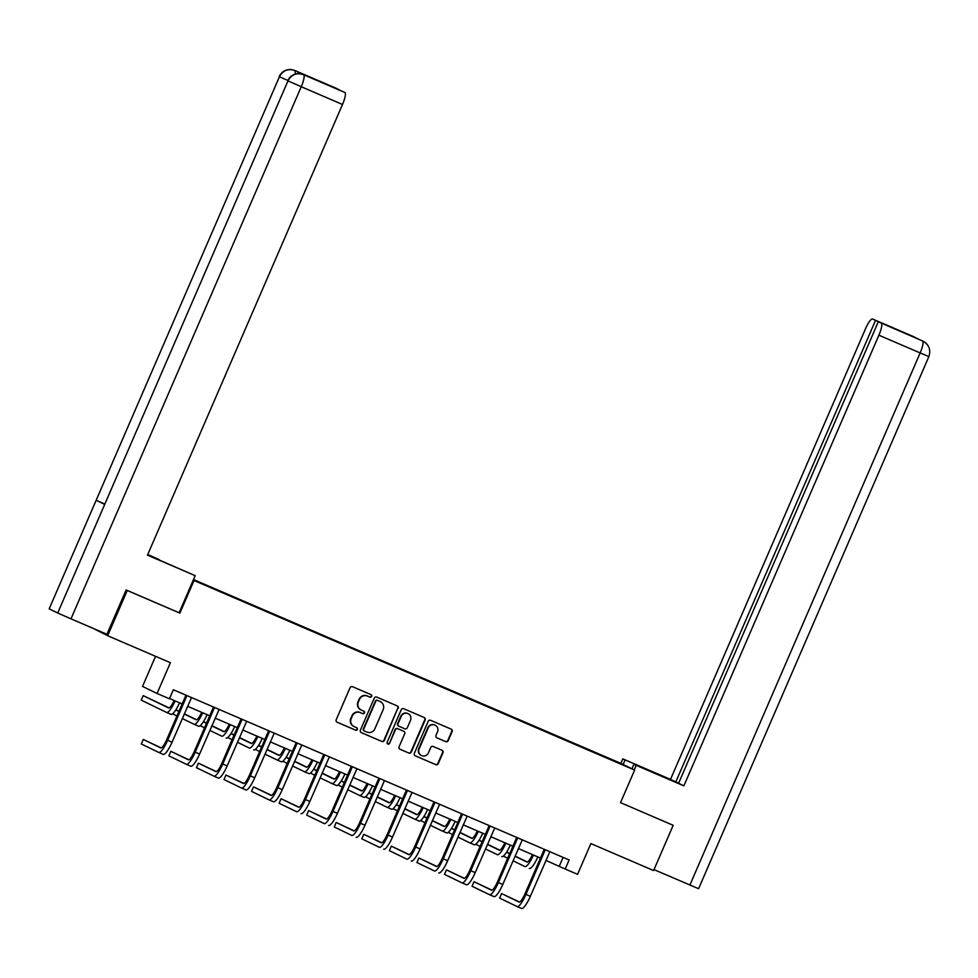 <?xml version="1.0" encoding="UTF-8"?>
<svg xmlns="http://www.w3.org/2000/svg" width="978" height="978" viewBox="0 0 978 978"><rect width="100%" height="100%" fill="white"/><g stroke="black" fill="none" stroke-linecap="round" stroke-linejoin="round"><path stroke-width="1.47" d="M371.652 696.409A1.357 1.32 115.8 0 0 370.98 694.637L352.557 686.715A1.932 1.883 115.8 0 0 350.051 687.742L336.212 719.722A1.932 1.883 115.8 0 0 337.178 722.241L355.601 730.175A1.357 1.32 115.8 0 0 357.361 729.454A1.357 1.32 115.8 0 0 356.677 727.681L354.293 726.654A6.198 6.039 115.8 0 1 351.212 718.585L352.361 715.92A6.198 6.039 115.8 0 1 360.369 712.62L362.752 713.647A1.357 1.32 115.8 0 0 364.501 712.925A1.357 1.32 115.8 0 0 363.828 711.165L361.444 710.138A6.198 6.039 115.8 0 1 358.351 702.07L359.513 699.404A6.198 6.039 115.8 0 1 367.52 696.104L369.904 697.131A1.357 1.32 115.8 0 0 371.652 696.409M361.212 710.028L360.809 709.832A6.198 6.039 115.8 0 1 357.96 701.874L359.122 699.209A6.198 6.039 115.8 0 1 367.129 695.908L369.513 696.935A1.357 1.32 115.8 0 0 370.784 694.551M336.945 722.119L355.21 729.979A1.357 1.32 115.8 0 0 356.481 727.595M354.06 726.544L353.669 726.361A6.198 6.039 115.8 0 1 350.809 718.39L351.97 715.725A6.198 6.039 115.8 0 1 359.977 712.436L362.361 713.463A1.357 1.32 115.8 0 0 363.633 711.079M445.724 741.642A1.932 1.883 115.8 0 0 448.23 740.615L452.105 731.642A1.932 1.883 115.8 0 0 451.139 729.123L430.675 720.321A1.932 1.883 115.8 0 0 428.181 721.348L414.342 753.329A1.932 1.883 115.8 0 0 415.308 755.847L435.772 764.649A1.932 1.883 115.8 0 0 438.266 763.622L442.961 752.779A1.932 1.883 115.8 0 0 441.995 750.26L433.242 746.495A1.932 1.883 115.8 0 0 430.736 747.522L428.413 752.901A5.183 5.049 115.8 0 1 421.518 755.566A5.183 5.049 115.8 0 1 419.134 748.904L428.242 727.852A5.183 5.049 115.8 0 1 435.137 725.187A5.183 5.049 115.8 0 1 437.521 731.85L436.005 735.358A1.932 1.883 115.8 0 0 436.97 737.877L445.332 741.458A1.932 1.883 115.8 0 0 447.838 740.419L451.714 731.458A1.932 1.883 115.8 0 0 450.992 729.05M126.651 590.199L127.25 590.48L107.666 635.724L170.392 662.705L157.067 693.475L169.438 698.793L173.351 689.747L569.11 859.98L565.198 869.026L577.57 874.344L590.883 843.574L653.597 870.554L673.182 825.31L672.595 825.016M673.108 825.273L620.541 802.632L673.182 825.31M620.529 802.657L634.624 770.077L193.228 580.174M127.25 590.48L179.891 613.12L193.999 580.541M398.18 708.439A1.932 1.883 115.8 0 0 397.215 705.92L376.75 697.118A1.932 1.883 115.8 0 0 374.244 698.145L360.405 730.126A1.932 1.883 115.8 0 0 361.371 732.656L381.836 741.458A1.932 1.883 115.8 0 0 384.342 740.419L397.777 708.255A1.932 1.883 115.8 0 0 397.056 705.859M403.718 708.72L424.183 717.522A1.932 1.883 115.8 0 1 425.137 720.04L411.31 752.021A1.932 1.883 115.8 0 1 408.804 753.048L400.039 749.282A1.932 1.883 115.8 0 1 399.073 746.764L404.696 733.793A1.932 1.883 115.8 0 0 403.731 731.275L397.912 728.769A1.932 1.883 115.8 0 0 395.418 729.808L389.574 743.304A1.357 1.32 115.8 0 1 387.765 744.001A1.357 1.32 115.8 0 1 387.141 742.265L401.212 709.747A1.932 1.883 115.8 0 1 403.718 708.72M107.666 635.724L93.228 628.414M193.51 579.551L620.076 763.036L634.624 770.077M586.886 749.392L193.424 579.746M587.069 748.989L193.338 579.917M155.551 656.324L142.519 686.422L157.067 693.475M545.883 860.395L565.198 869.026M169.561 698.524L182.165 703.952M187.58 706.275L209.732 715.798M215.148 718.133L237.287 727.656M242.703 729.991L264.855 739.515M270.27 741.85L292.41 751.373M297.838 753.696L319.977 763.219M325.393 765.554L347.532 775.077M352.96 777.412L375.1 786.935M380.515 789.27L402.655 798.794M408.083 801.116L430.222 810.64M435.638 812.975L457.79 822.498M463.205 824.833L485.345 834.356M490.76 836.691L512.912 846.215M518.328 848.537L540.467 858.073M563.096 857.388L559.306 866.166M179.891 613.12L179.133 612.754L195.184 575.663L147.482 555.137L342.508 104.475L301.248 86.724L70.978 618.842L106.932 634.306L126.125 589.966L179.133 612.766M361.126 732.522L381.444 741.263A1.932 1.883 115.8 0 0 383.938 740.236L397.777 708.255M377.581 700.431A1.357 1.32 115.8 0 0 375.821 701.153L363.682 729.221A1.357 1.32 115.8 0 0 364.354 730.982L366.872 732.07A6.198 6.039 115.8 0 0 374.88 728.769L383.18 709.576A6.198 6.039 115.8 0 0 380.087 701.507L377.19 700.236A1.357 1.32 115.8 0 0 375.43 700.957L375.821 701.153M364.256 730.933L363.963 730.798A1.357 1.32 115.8 0 1 363.29 729.026L375.43 700.957M380.332 701.617L379.941 701.434A6.198 6.039 115.8 0 0 379.696 701.324L380.087 701.507M377.19 700.236L379.696 701.324M399.806 749.16L408.413 752.864A1.932 1.883 115.8 0 0 410.907 751.825L424.745 719.857A1.932 1.883 115.8 0 0 424.024 717.449M403.474 731.153A1.932 1.883 115.8 0 0 403.327 731.079L397.52 728.586A1.932 1.883 115.8 0 0 395.014 729.612L389.574 743.304M387.581 743.891A1.357 1.32 115.8 0 0 389.171 743.109M410.515 720.334A5.183 5.049 115.8 0 0 408.132 713.683A5.183 5.049 115.8 0 0 401.237 716.348L398.022 723.769A1.932 1.883 115.8 0 0 398.987 726.287L404.806 728.781A1.932 1.883 115.8 0 0 407.3 727.754L410.515 720.334M408.132 713.683L407.74 713.488A5.183 5.049 115.8 0 0 400.846 716.153L401.237 716.348M398.841 726.214L398.596 726.092A1.932 1.883 115.8 0 1 397.63 723.573L400.846 716.153M436.726 737.754L445.332 741.458M435.137 725.187L434.745 725.004A5.183 5.049 115.8 0 0 427.851 727.669L428.242 727.852M421.518 755.566L421.115 755.371A5.183 5.049 115.8 0 1 418.743 748.72L427.851 727.669M415.063 755.725L435.381 764.466A1.932 1.883 115.8 0 0 437.875 763.427L442.569 752.595A1.932 1.883 115.8 0 0 441.836 750.199M174.145 700.492A9.866 2.188 113.3 0 1 168.583 707.925A9.866 2.188 113.3 0 1 168.558 707.913L143.216 695.639L141.248 700.162L166.602 712.436A14.792 3.276 -66.7 0 0 166.627 712.449A14.792 3.276 -66.7 0 0 175.148 700.933M169.047 707.913L143.216 695.639M166.663 712.461L171.016 714.343A14.792 3.276 -66.7 0 0 171.04 714.356A14.792 3.276 -66.7 0 0 179.561 702.827M186.798 695.529L185.796 695.566L166.639 739.82A9.866 2.188 113.3 0 1 160.783 747.925A9.866 2.188 113.3 0 1 160.759 747.925L143.277 739.454L141.321 743.977L158.803 752.449A14.792 3.276 -66.7 0 0 158.827 752.461A14.792 3.276 -66.7 0 0 167.629 740.297L186.774 696.03M158.864 752.473L163.216 754.344A14.792 3.276 -66.7 0 0 163.24 754.356A14.792 3.276 -66.7 0 0 172.042 742.204L191.554 697.571M161.248 747.925L143.277 739.454M158.827 559.868L147.678 554.673M147.58 554.929L195.184 575.663M158.986 559.489L147.751 554.526M336.151 88.264A11.834 2.616 113.3 0 1 336.175 88.264A11.834 2.616 113.3 0 1 336.188 88.277L339.073 89.829M70.978 618.842L57.702 612.998L287.972 80.881C291.444 74.56 296.554 72.47 303.266 74.585L344.843 92.47A11.834 2.616 113.3 0 1 342.508 104.475M104.56 504L96.162 500.271L49.169 608.866L57.702 612.998M49.169 608.866L279.439 76.749C282.935 70.428 288.021 68.326 294.696 70.44M287.838 80.477L279.439 76.749L96.162 500.271L104.695 504.404L287.972 80.881L301.248 86.724A11.834 2.616 -66.7 0 0 303.596 74.719M339.121 89.695L319.121 81.247L344.843 92.47M305.833 75.685A11.834 2.616 113.3 0 1 305.857 75.697L297.422 71.614A11.834 2.616 113.3 0 1 297.972 73.631M303.449 74.658L305.857 75.697A11.834 2.616 113.3 0 1 305.882 75.697L303.278 74.585M295.429 74.047L295.038 70.587L297.422 71.614M634.209 769.882L636.177 765.346L633.915 764.246L674.942 781.715L622.803 758.867L670.505 779.393L865.53 328.718A11.834 2.616 -66.7 0 1 872.559 318.987A11.834 2.616 -66.7 0 0 872.559 318.987L875.518 320.417L675.798 781.948L670.505 779.393M636.177 765.346L683.879 785.86L678.585 783.305L878.305 321.774L922.706 341.029M678.646 783.17L675.798 781.948M623.108 764.503L625.064 759.967M620.847 763.402L622.803 758.867M631.947 768.781L633.915 764.246M683.879 785.86L878.904 335.197A11.834 2.616 -66.7 0 0 881.239 323.192M923.599 341.456L923.342 341.322C929.124 344.831 930.97 349.916 928.868 356.591L698.598 888.696L654.001 869.625M878.305 321.774L901.105 331.579L875.518 320.417M914.222 337.055L920.005 339.855M916.19 338.009L872.584 318.999L913.819 336.738A11.834 2.616 113.3 0 1 913.819 336.738A11.834 2.616 113.3 0 1 913.843 336.75L914.577 337.08M201.7 712.351A9.866 2.188 113.3 0 1 196.138 719.784A9.866 2.188 113.3 0 1 196.113 719.771L184.231 714.013M196.615 719.771L184.316 713.818M179.011 711.25L175.918 709.747M178.925 711.446L175.808 709.93M172.593 713.854L176.969 715.969M182.275 718.537L194.157 724.295A14.792 3.276 -66.7 0 0 194.194 724.307A14.792 3.276 -66.7 0 0 202.703 712.779M198.607 726.214L194.194 724.307L198.583 726.189A14.792 3.276 -66.7 0 0 198.607 726.214A14.792 3.276 -66.7 0 0 207.128 714.686M229.268 724.209A9.866 2.188 113.3 0 1 223.705 731.63A9.866 2.188 113.3 0 1 223.681 731.63L211.798 725.872M224.17 731.63L211.884 725.676M206.566 723.097L203.485 721.605M206.48 723.292L203.363 721.788M200.16 725.7L204.524 727.828M209.842 730.395L221.725 736.153A14.792 3.276 -66.7 0 0 221.749 736.165A14.792 3.276 -66.7 0 0 230.27 724.637M226.175 738.06L226.138 738.048A14.792 3.276 -66.7 0 0 226.175 738.06A14.792 3.276 -66.7 0 0 234.683 726.544M214.353 707.375L213.351 707.412L194.206 751.679A9.866 2.188 113.3 0 1 188.338 759.784A9.866 2.188 113.3 0 1 188.314 759.772L170.844 751.312L168.876 755.835L186.358 764.307A14.792 3.276 -66.7 0 0 186.395 764.319A14.792 3.276 -66.7 0 0 195.184 752.155L214.341 707.889M186.419 764.331L190.783 766.202A14.792 3.276 -66.7 0 0 190.808 766.214A14.792 3.276 -66.7 0 0 199.598 754.05L219.121 709.429M188.815 759.772L170.844 751.312M241.921 719.233L240.918 719.27L221.761 763.537A9.866 2.188 113.3 0 1 215.906 771.642A9.866 2.188 113.3 0 1 215.881 771.63L198.4 763.17L196.444 767.693L213.925 776.153A14.792 3.276 -66.7 0 0 213.95 776.165A14.792 3.276 -66.7 0 0 222.752 764.014L241.896 719.747M213.986 776.177L218.338 778.06A14.792 3.276 -66.7 0 0 218.375 778.072A14.792 3.276 -66.7 0 0 227.165 765.908L246.676 721.287M216.37 771.63L198.4 763.17M256.823 736.067A9.866 2.188 113.3 0 1 251.26 743.488A9.866 2.188 113.3 0 1 251.248 743.476L239.365 737.73M251.737 743.476L239.451 737.534M234.133 734.955L231.04 733.463M234.048 735.15L230.93 733.647M227.715 737.559L232.092 739.674M237.397 742.253L249.28 748.011A14.792 3.276 -66.7 0 0 249.317 748.023A14.792 3.276 -66.7 0 0 257.825 736.495M253.73 749.918L253.705 749.906A14.792 3.276 -66.7 0 0 253.73 749.918A14.792 3.276 -66.7 0 0 262.251 738.39M284.39 747.913A9.866 2.188 113.3 0 1 278.828 755.346A9.866 2.188 113.3 0 1 278.803 755.334L266.921 749.588M279.305 755.334L267.006 749.38M261.688 746.813L258.608 745.309M261.603 747.009L258.485 745.493M255.282 749.417L259.647 751.532M264.965 754.111L276.847 759.857A14.792 3.276 -66.7 0 0 276.872 759.869A14.792 3.276 -66.7 0 0 285.393 748.353M276.908 759.882L281.261 761.764A14.792 3.276 -66.7 0 0 281.297 761.776A14.792 3.276 -66.7 0 0 289.806 750.248M311.945 759.772A9.866 2.188 113.3 0 1 306.383 767.204A9.866 2.188 113.3 0 1 306.371 767.192L294.488 761.434M306.86 767.192L294.574 761.239M289.256 758.671L286.163 757.168M289.17 758.867L286.053 757.351M282.838 761.275L287.214 763.39M292.532 765.957L304.402 771.715A14.792 3.276 -66.7 0 0 304.439 771.728A14.792 3.276 -66.7 0 0 312.948 760.199M304.464 771.74L308.828 773.61A14.792 3.276 -66.7 0 0 308.852 773.635A14.792 3.276 -66.7 0 0 317.373 762.106M269.476 731.092L268.485 731.128L249.329 775.395A9.866 2.188 113.3 0 1 243.461 783.5A9.866 2.188 113.3 0 1 243.449 783.488L225.967 775.028L224.011 779.552L241.48 788.011A14.792 3.276 -66.7 0 0 241.517 788.024A14.792 3.276 -66.7 0 0 250.307 775.872L269.463 731.605M241.542 788.036L245.906 789.906A14.792 3.276 -66.7 0 0 245.93 789.931A14.792 3.276 -66.7 0 0 254.72 777.767L274.243 733.133M243.938 783.488L225.967 775.028M297.043 742.95L296.041 742.987L276.884 787.241A9.866 2.188 113.3 0 1 271.028 795.346A9.866 2.188 113.3 0 1 271.004 795.346L253.522 786.874L251.566 791.398L269.048 799.87A14.792 3.276 -66.7 0 0 269.072 799.882A14.792 3.276 -66.7 0 0 277.874 787.718L297.031 743.463M269.109 799.894L273.461 801.764A14.792 3.276 -66.7 0 0 273.498 801.777A14.792 3.276 -66.7 0 0 282.287 789.625L301.799 744.991M271.505 795.346L253.522 786.874M324.598 754.796L323.608 754.833L304.451 799.099A9.866 2.188 113.3 0 1 298.583 807.205A9.866 2.188 113.3 0 1 298.571 807.192L281.089 798.733L279.133 803.256L296.603 811.728A14.792 3.276 -66.7 0 0 296.64 811.74A14.792 3.276 -66.7 0 0 305.429 799.576L324.586 755.309M301.053 813.635L301.028 813.623A14.792 3.276 -66.7 0 0 301.053 813.635A14.792 3.276 -66.7 0 0 309.855 801.471L329.366 756.85M299.06 807.205L281.089 798.733M339.513 771.63A9.866 2.188 113.3 0 1 333.95 779.05A9.866 2.188 113.3 0 1 333.926 779.05L322.043 773.292M334.427 779.05L322.129 773.097M316.811 770.517L313.73 769.026M316.725 770.725L313.608 769.209M310.405 773.133L314.769 775.248M320.087 777.816L331.97 783.574A14.792 3.276 -66.7 0 0 331.994 783.586A14.792 3.276 -66.7 0 0 340.515 772.058M332.031 783.598L336.383 785.468A14.792 3.276 -66.7 0 0 336.42 785.481A14.792 3.276 -66.7 0 0 344.928 773.965M352.166 766.654L351.163 766.691L332.007 810.958A9.866 2.188 113.3 0 1 326.151 819.063A9.866 2.188 113.3 0 1 326.126 819.051L308.645 810.591L306.689 815.114L324.17 823.574A14.792 3.276 -66.7 0 0 324.195 823.586A14.792 3.276 -66.7 0 0 332.997 811.434L352.153 767.168M328.62 825.493L328.584 825.481A14.792 3.276 -66.7 0 0 328.62 825.493A14.792 3.276 -66.7 0 0 337.41 813.329L356.933 768.708M326.628 819.051L308.645 810.591M367.068 783.488A9.866 2.188 113.3 0 1 361.505 790.909A9.866 2.188 113.3 0 1 361.493 790.896L349.611 785.151M361.982 790.896L349.696 784.955M344.378 782.376L341.285 780.884M344.293 782.571L341.175 781.067M337.96 784.979L342.337 787.094M347.655 789.674L359.537 795.432A14.792 3.276 -66.7 0 0 359.562 795.444A14.792 3.276 -66.7 0 0 368.083 783.916M359.586 795.456L363.95 797.327A14.792 3.276 -66.7 0 0 363.975 797.339A14.792 3.276 -66.7 0 0 372.496 785.811M379.733 778.512L378.731 778.549L359.574 822.816A9.866 2.188 113.3 0 1 353.706 830.921A9.866 2.188 113.3 0 1 353.694 830.909L336.212 822.449L334.256 826.972L351.738 835.432A14.792 3.276 -66.7 0 0 351.762 835.444A14.792 3.276 -66.7 0 0 360.552 823.293L379.709 779.026M356.175 837.351L356.151 837.339A14.792 3.276 -66.7 0 0 356.175 837.351A14.792 3.276 -66.7 0 0 364.977 825.188L384.488 780.554M354.183 830.909L336.212 822.449M394.635 795.334A9.866 2.188 113.3 0 1 389.073 802.767A9.866 2.188 113.3 0 1 389.048 802.755L377.166 797.009M389.55 802.755L377.251 796.801M371.946 794.234L368.853 792.742M371.86 794.429L368.73 792.913M365.527 796.838L369.892 798.953M375.21 801.532L387.092 807.278A14.792 3.276 -66.7 0 0 387.129 807.29A14.792 3.276 -66.7 0 0 395.638 795.774M387.154 807.302L391.506 809.185A14.792 3.276 -66.7 0 0 391.542 809.197A14.792 3.276 -66.7 0 0 400.051 797.669M407.288 790.371L406.286 790.407L387.129 834.662A9.866 2.188 113.3 0 1 381.273 842.779A9.866 2.188 113.3 0 1 381.249 842.767L363.767 834.295L361.811 838.818L379.293 847.29A14.792 3.276 -66.7 0 0 379.33 847.303A14.792 3.276 -66.7 0 0 388.119 835.139L407.276 790.884M383.743 849.197L383.706 849.185A14.792 3.276 -66.7 0 0 383.743 849.197A14.792 3.276 -66.7 0 0 392.533 837.046L412.056 792.412M381.75 842.767L363.767 834.295M422.19 807.192A9.866 2.188 113.3 0 1 416.628 814.625A9.866 2.188 113.3 0 1 416.616 814.613L404.733 808.855M417.105 814.613L404.819 808.659M399.501 806.092L396.408 804.588M399.415 806.288L396.298 804.772M393.083 808.696L397.459 810.811M402.777 813.378L414.66 819.136A14.792 3.276 -66.7 0 0 414.684 819.148A14.792 3.276 -66.7 0 0 423.205 807.62M414.721 819.161L419.073 821.043A14.792 3.276 -66.7 0 0 419.097 821.055A14.792 3.276 -66.7 0 0 427.618 809.527M434.855 802.217L433.853 802.253L414.696 846.52A9.866 2.188 113.3 0 1 408.828 854.625A9.866 2.188 113.3 0 1 408.816 854.625L391.334 846.153L389.378 850.677L406.86 859.149A14.792 3.276 -66.7 0 0 406.885 859.161A14.792 3.276 -66.7 0 0 415.674 846.997L434.831 802.73M411.298 861.056L411.273 861.043A14.792 3.276 -66.7 0 0 411.298 861.056A14.792 3.276 -66.7 0 0 420.1 848.904L439.611 804.271M409.305 854.625L391.334 846.153M449.758 819.051A9.866 2.188 113.3 0 1 444.195 826.471A9.866 2.188 113.3 0 1 444.171 826.471L432.288 820.713M444.672 826.471L432.374 820.518M427.068 817.938L423.975 816.447M426.983 818.146L423.853 816.63M420.65 820.554L425.014 822.669M430.332 825.236L442.215 830.994A14.792 3.276 -66.7 0 0 442.252 831.007A14.792 3.276 -66.7 0 0 450.76 819.478M442.276 831.019L446.628 832.889A14.792 3.276 -66.7 0 0 446.665 832.901A14.792 3.276 -66.7 0 0 455.173 821.386M462.411 814.075L461.408 814.112L442.264 858.378A9.866 2.188 113.3 0 1 436.396 866.484A9.866 2.188 113.3 0 1 436.371 866.471L418.89 858.012L416.934 862.535L434.415 870.995A14.792 3.276 -66.7 0 0 434.452 871.019A14.792 3.276 -66.7 0 0 443.242 858.855L462.398 814.588M438.865 872.914L438.841 872.902A14.792 3.276 -66.7 0 0 438.865 872.914A14.792 3.276 -66.7 0 0 447.655 860.75L467.178 816.129M436.873 866.471L418.89 858.012M477.325 830.909A9.866 2.188 113.3 0 1 471.763 838.329A9.866 2.188 113.3 0 1 471.738 838.329L459.856 832.571M472.227 838.329L459.941 832.376M454.623 829.796L451.543 828.305M454.538 829.992L451.42 828.488M448.217 832.4L452.582 834.515M457.9 837.095L469.782 842.853A14.792 3.276 -66.7 0 0 469.807 842.865A14.792 3.276 -66.7 0 0 478.328 831.337M469.843 842.877L474.196 844.747A14.792 3.276 -66.7 0 0 474.22 844.76A14.792 3.276 -66.7 0 0 482.741 833.232M489.978 825.933L488.976 825.97L469.819 870.237A9.866 2.188 113.3 0 1 463.963 878.342A9.866 2.188 113.3 0 1 463.939 878.33L446.457 869.87L444.501 874.393L461.983 882.853A14.792 3.276 -66.7 0 0 462.007 882.865A14.792 3.276 -66.7 0 0 470.809 870.713L489.954 826.447M462.044 882.877L466.396 884.76A14.792 3.276 -66.7 0 0 466.42 884.772A14.792 3.276 -66.7 0 0 475.222 872.608L494.734 827.987M464.428 878.33L446.457 869.87M504.88 842.755A9.866 2.188 113.3 0 1 499.318 850.188A9.866 2.188 113.3 0 1 499.293 850.175L487.411 844.43M499.795 850.175L487.496 844.222M482.191 841.655L479.098 840.163M482.105 841.85L478.988 840.346M475.773 844.259L480.149 846.373M485.455 848.953L497.337 854.699A14.792 3.276 -66.7 0 0 497.374 854.711A14.792 3.276 -66.7 0 0 505.883 843.195M501.787 856.618L501.763 856.606A14.792 3.276 -66.7 0 0 501.787 856.618A14.792 3.276 -66.7 0 0 510.308 845.09M517.533 837.791L516.531 837.828L497.386 882.083A9.866 2.188 113.3 0 1 491.518 890.2A9.866 2.188 113.3 0 1 491.494 890.188L474.024 881.716L472.056 886.251L489.538 894.711A14.792 3.276 -66.7 0 0 489.575 894.723A14.792 3.276 -66.7 0 0 498.364 882.559L517.521 838.305M489.599 894.736L493.963 896.606A14.792 3.276 -66.7 0 0 493.988 896.618A14.792 3.276 -66.7 0 0 502.778 884.467L522.301 839.833M491.995 890.188L474.024 881.716M532.448 854.613A9.866 2.188 113.3 0 1 526.885 862.046A9.866 2.188 113.3 0 1 526.861 862.034L514.978 856.276M527.35 862.034L515.064 856.08M509.746 853.513L506.665 852.009M509.66 853.708L506.543 852.193M503.34 856.117L507.704 858.232M513.022 860.799L524.905 866.557A14.792 3.276 -66.7 0 0 524.929 866.569A14.792 3.276 -66.7 0 0 533.45 855.053M529.355 868.476L529.318 868.464A14.792 3.276 -66.7 0 0 529.355 868.476A14.792 3.276 -66.7 0 0 537.863 856.948M545.101 849.65L544.098 849.674L524.941 893.941A9.866 2.188 113.3 0 1 519.086 902.046A9.866 2.188 113.3 0 1 519.061 902.046L501.58 893.574L499.624 898.097L517.105 906.569A14.792 3.276 -66.7 0 0 517.13 906.582A14.792 3.276 -66.7 0 0 525.932 894.418L545.076 850.151M517.166 906.594L521.519 908.464A14.792 3.276 -66.7 0 0 521.555 908.476A14.792 3.276 -66.7 0 0 530.345 896.325L549.856 851.691M519.55 902.046L501.58 893.574M167.629 740.297L172.042 742.204M294.891 70.514A11.834 2.616 113.3 0 1 294.916 70.526L336.175 88.264L295.038 70.587M294.916 70.526A11.834 2.616 113.3 0 1 294.94 70.538L291.102 69.524C285.6 69.316 281.627 71.675 279.17 76.602M303.473 74.67L299.635 73.656C294.146 73.46 290.173 75.819 287.715 80.746M689.893 885.053L920.151 352.936L878.904 335.197M928.868 356.591L920.151 352.936A11.834 2.616 -66.7 0 0 922.498 340.943M195.184 752.155L199.598 754.05M222.752 764.014L227.165 765.908M250.307 775.872L254.72 777.767M277.874 787.718L282.287 789.625M305.429 799.576L309.855 801.471M332.997 811.434L337.41 813.329M360.552 823.293L364.977 825.188M388.119 835.139L392.533 837.046M415.674 846.997L420.1 848.904M443.242 858.855L447.655 860.75M470.809 870.713L475.222 872.608M498.364 882.559L502.778 884.467M525.932 894.418L530.345 896.325M166.627 712.449L171.04 714.356M158.827 752.461L163.24 754.356M186.395 764.319L190.808 766.214M213.95 776.165L218.375 778.072M276.872 759.869L281.297 761.776M304.439 771.728L308.852 773.635M241.517 788.024L245.93 789.931M269.072 799.882L273.498 801.777M331.994 783.586L336.42 785.481M359.562 795.444L363.975 797.339M387.129 807.29L391.542 809.197M414.684 819.148L419.097 821.055M442.252 831.007L446.665 832.901M469.807 842.865L474.22 844.76M462.007 882.865L466.42 884.772M489.575 894.723L493.988 896.618M517.13 906.582L521.555 908.476"/></g></svg>
